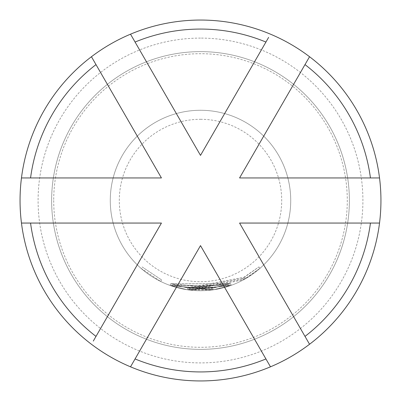 <?xml version="1.0" encoding="UTF-8"?>
<svg xmlns="http://www.w3.org/2000/svg" width="401" height="401" viewBox="0 0 401 401"><rect width="100%" height="100%" fill="white"/><g stroke="black" fill="none" stroke-linecap="round" stroke-linejoin="round"><path stroke-width="0.3" stroke-dasharray="2 1.5" d="M141.002 268.329L160.731 281.487L141.002 268.329L142.195 266.971L161.528 279.868L142.195 266.971M20.05 200.5A180.45 180.45 0 0 1 200.5 20.05A180.45 180.45 0 0 1 380.95 200.5A180.45 180.45 0 0 0 200.5 20.05A180.45 180.45 0 0 0 20.05 200.5A180.45 180.45 0 0 0 200.5 380.95A180.45 180.45 0 0 0 380.95 200.5A180.45 180.45 0 0 0 200.5 20.05A180.45 180.45 0 0 0 20.05 200.5A180.45 180.45 0 0 0 200.5 380.95A180.45 180.45 0 0 0 380.95 200.5A180.45 180.45 0 0 1 200.5 380.95A180.45 180.45 0 0 1 20.05 200.5A180.45 180.45 0 0 1 200.5 20.05A180.45 180.45 0 0 1 380.95 200.5A180.45 180.45 0 0 1 200.5 380.95A180.45 180.45 0 0 1 20.05 200.5A180.45 180.45 0 0 0 200.5 380.95A180.45 180.45 0 0 0 380.95 200.5A180.45 180.45 0 0 0 200.5 20.05A180.45 180.45 0 0 0 21.464 177.944L161.433 177.944L157.733 171.543M200.5 38.095A162.405 162.405 0 0 0 38.095 200.5A162.405 162.405 0 0 0 200.5 362.905A162.405 162.405 0 0 0 362.905 200.5A162.405 162.405 0 0 0 200.5 38.095M230.585 283.647L231.197 285.342L230.585 283.647L231.197 285.342L230.585 283.647L231.197 285.342L230.585 283.647L231.197 285.342L230.585 283.647L187.718 287.993L230.6 283.637L190.194 288.319L188.956 288.164L190.194 288.319L230.585 283.647L213.698 287.928L230.585 283.647L213.698 287.928L187.718 287.993L170.681 283.743L187.718 287.993L170.686 283.743L187.718 287.993L244.665 277.101L258.845 266.936L242.465 278.329L190.194 288.319L188.956 288.164L211.202 288.269L230.585 283.647L187.718 287.993L230.585 283.647L190.199 288.319L188.956 288.164L190.199 288.319L230.585 283.647L231.197 285.342L187.457 289.778L170.074 285.442L187.457 289.778L231.217 285.337L189.989 290.108L188.721 289.953L189.989 290.108L231.197 285.342L213.969 289.712L170.074 285.442L211.422 290.063L212.695 289.898L211.422 290.063L170.074 285.442L213.969 289.712L231.197 285.342L213.969 289.712L187.457 289.778L170.074 285.442L187.457 289.778L245.567 278.665L260.038 268.294L243.322 279.918L189.989 290.108L188.721 289.953L212.695 289.898L231.197 285.342L187.457 289.778L170.074 285.442L187.457 289.778L231.197 285.342L189.989 290.108L188.721 289.953L189.989 290.108L231.197 285.342L170.074 285.442L231.197 285.342L230.6 283.642L170.681 283.743L170.074 285.442L170.681 283.743L230.585 283.647L231.197 285.342L230.6 283.642L231.217 285.337M110.275 200.5A90.225 90.225 0 0 0 200.5 290.725A90.225 90.225 0 0 0 290.725 200.5A90.225 90.225 0 0 0 200.5 110.275A90.225 90.225 0 0 0 110.275 200.5A90.225 90.225 0 0 0 200.5 290.725A90.225 90.225 0 0 0 290.725 200.5A90.225 90.225 0 0 0 200.5 110.275A90.225 90.225 0 0 0 110.275 200.5M53.709 200.5A146.791 146.791 0 0 0 200.5 347.291A146.791 146.791 0 0 0 347.291 200.5A146.791 146.791 0 0 0 200.5 53.709A146.791 146.791 0 0 0 53.709 200.5M200.5 349.371A148.871 148.871 0 0 0 349.371 200.5A148.871 148.871 0 0 0 200.5 51.629A148.871 148.871 0 0 0 51.629 200.5A148.871 148.871 0 0 0 200.5 349.371A148.871 148.871 0 0 0 349.371 200.5A148.871 148.871 0 0 0 200.5 51.629A148.871 148.871 0 0 0 51.629 200.5A148.871 148.871 0 0 0 200.5 349.371A148.871 148.871 0 0 0 349.371 200.5A148.871 148.871 0 0 0 200.5 51.629M200.5 119.297A81.203 81.203 0 0 1 281.702 200.5A81.203 81.203 0 0 1 200.5 281.702A81.203 81.203 0 0 1 119.297 200.5A81.203 81.203 0 0 1 200.5 119.297M130.515 366.825L200.5 245.612L270.485 366.825M379.536 223.056L239.567 223.056M379.536 177.944L239.567 177.944L309.552 56.731M265.933 42.05L268.635 37.373M135.067 42.05L200.5 155.387M157.733 229.457L161.433 223.056L21.464 223.056M93.298 341.071L95.999 336.394M213.698 287.928L170.681 283.743L211.202 288.269L212.45 288.108L211.202 288.269L170.681 283.743L170.074 285.442L170.681 283.743L170.074 285.442L170.681 283.743L170.074 285.442L170.681 283.743L213.698 287.928L213.969 289.712M187.718 287.993L187.457 289.778L187.718 287.993L187.457 289.778L187.718 287.993L187.457 289.778L187.718 287.993L170.681 283.743L170.074 285.442L170.681 283.743L170.074 285.442L170.681 283.743L187.718 287.993M190.199 288.319L189.989 290.108L190.194 288.319M188.956 288.164L188.721 289.953L188.956 288.164M242.465 278.329L243.322 279.918M243.567 277.723L244.45 279.296L243.567 277.723M258.845 266.936L260.038 268.294L258.845 266.936M244.665 277.101L245.567 278.665M212.45 288.108L212.695 289.898L212.45 288.108M211.202 288.269L211.422 290.063M230.585 283.642L231.202 285.342M160.731 281.487L161.528 279.868L160.731 281.487"/><path stroke-width="0.6" d="M305.001 64.606L239.567 177.944L370.439 177.944A171.427 171.427 0 0 0 305.001 64.606L309.552 56.731A180.45 180.45 0 0 1 130.515 366.825A180.45 180.45 0 0 1 21.464 177.944A180.45 180.45 0 0 0 20.05 200.5M305.001 336.394A171.427 171.427 0 0 0 370.439 223.056L239.567 223.056L309.552 344.269L239.567 223.056M268.635 37.373L265.933 42.05A171.427 171.427 0 0 0 135.067 42.05L200.5 155.387L265.933 42.05L200.5 155.387M95.999 64.606A171.427 171.427 0 0 0 30.561 177.944L161.433 177.944L91.448 56.731L157.733 171.543M161.433 223.056L30.561 223.056A171.427 171.427 0 0 0 95.999 336.394L161.433 223.056M135.067 358.95A171.427 171.427 0 0 0 265.933 358.95L200.5 245.612L130.515 366.825M265.933 358.95L270.485 366.825M370.439 223.056L379.536 223.056M379.536 177.944L370.439 177.944M30.561 177.944L21.464 177.944A180.45 180.45 0 0 1 130.515 34.175L135.067 42.05L130.515 34.175A180.45 180.45 0 0 1 309.552 56.731M21.464 223.056L30.561 223.056M157.733 229.457L93.298 341.071"/></g></svg>
